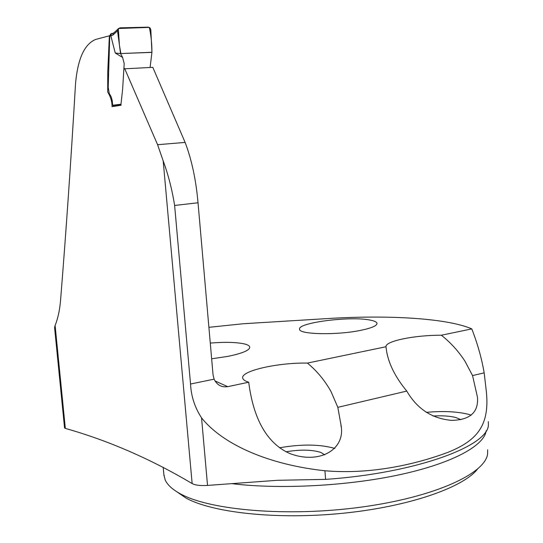 <?xml version="1.0" encoding="UTF-8"?>
<svg xmlns="http://www.w3.org/2000/svg" width="543" height="543" viewBox="0 0 543 543"><rect width="100%" height="100%" fill="white"/><g stroke="black" fill="none" stroke-linecap="round" stroke-linejoin="round"><path stroke-width="0.81" d="M214.994 380.928L227.734 386.664C221.558 387.566 217.017 385.068 214.105 379.163L213.039 374.711L198.025 202.77C195.996 179.787 191.693 159.669 185.115 142.409L152.8 67.339L124.001 68.839M488.32 421.612L488.381 424.307C489.684 445.491 417.105 473.102 325.603 479.374L277.493 480.297L207.528 485.415C200.34 485.849 195.215 485.232 192.141 483.555C150.662 458.971 108.39 440.583 65.33 428.393L55.108 325.501C57.952 318.402 59.771 309.958 60.572 300.17C65.954 233.51 70.929 161.59 75.484 84.409C77.608 59.099 84.341 44.105 95.67 39.435L109.788 35.695M121.137 105.206L112.055 106.666C112.082 101.622 110.636 96.763 107.724 92.093L107.758 71.9L109.367 35.709M198.025 202.77L174.622 205.458C172.111 189.663 168.303 174.812 163.192 160.898L157.585 144.709L124.632 68.493M55.108 325.501L54.572 327.544L64.563 427.986L65.33 428.393M360.437 330.402C336.538 335.357 298.888 334.468 299.58 329.255C297.238 322.732 349.896 315.951 369.81 320.024C374.297 320.838 376.693 321.945 377.005 323.336C377.066 325.759 371.541 328.115 360.437 330.402M211.648 358.801L227.992 356.357C242.49 353.337 249.753 350.249 249.773 347.092C249.522 345.823 247.784 344.785 244.574 343.97C236.7 342.199 225.264 341.893 210.277 343.067M227.734 386.664L248.714 382.224C245.002 381.057 242.999 379.659 242.714 378.043C240.739 370.828 278.091 362.52 307.413 363.084L386.005 346.739L386.08 347.615C387.621 361.726 394.517 376.218 406.775 391.082C417.078 408.865 432.004 418.626 451.566 420.37C470.021 420.017 478.654 412.3 477.467 397.218L472.559 375.58L484.18 372.844C481.668 358.319 477.541 343.671 471.792 328.895L441.33 335.228C414.879 335.079 385.062 341.085 386.005 346.739M208.899 327.32L243.264 323.743L327.578 318.565C387.729 314.804 447.167 318.13 471.792 328.895M174.622 205.458L190.539 384.023C191.129 396.227 194.801 407.501 201.548 417.852C223.173 444.961 269.647 464.849 324.924 470.761C372.559 474.853 418.049 463.512 447.765 452.4C477.467 440.583 489.84 425.081 486.324 391.394L484.18 372.844M248.714 382.224C252.244 409.856 262.12 441.54 290.22 453.69C319.82 464.672 345.993 449.366 340.97 424.809L337.827 407.331L406.775 391.082M307.413 363.084C316.936 370.944 324.802 380.433 331.02 391.557L337.827 407.331M334.882 448.45C320.065 444.201 301.589 443.977 279.475 447.785M471.236 415.13L468.575 414.329C456.935 411.499 442.83 410.841 426.262 412.368M472.559 375.58L464.998 361.251C458.407 351.124 450.52 342.45 441.33 335.228M163.85 474.412L165.16 479.856C167.332 484.797 172.328 489.406 180.133 493.689C209.415 510.237 287.457 517.153 361.02 507.142C434.671 497.225 485.408 473.564 487.6 453.914L487.668 449.808M176.882 491.802L185.896 497.992C212.238 512.707 276.903 519.923 342.742 513.278C408.607 506.68 462.887 487.668 477.446 469.2M324.829 454.898L320.865 452.434C311.831 449.618 300.238 449.4 286.08 451.796M460.892 419.685L456.018 417.574C449.848 415.986 442.165 415.463 432.981 416.013M151.938 52.379L120.546 53.56L117.532 30.829L117.77 29.274L119.847 27.856L148.266 27.15L150.058 27.958L150.798 29.627L151.938 52.386L150.085 67.481M117.532 30.829L112.788 35.166L109.734 36.164L108.22 87.308L109.258 93.437L111.179 96.776L112.245 100.706L112.666 105.22L121.014 104.229M120.994 104.032L122.643 89.14L124.191 63.64L122.616 57.449L120.546 53.56L115.252 53.031L122.616 57.449M110.887 35.933L115.252 53.031M109.734 36.164L110.616 34.073L112.143 33.313M121.089 104.969L113.786 106L112.666 105.22M112.788 35.166L113.175 33.327L110.568 34.066M110.867 35.818L111.288 34.094M151.925 52.114C151.911 43.488 151.042 35.247 149.318 27.388L118.32 28.501L119.433 45.374L120.872 53.547L151.83 52.277M163.192 160.898L192.141 483.555M214.105 379.163L190.539 384.023M157.585 144.709L185.115 142.409M486.168 430.769C484.308 445.525 453.127 463.016 400.619 474.514C348.199 485.992 279.815 489.582 231.671 483.637M325.603 479.374L324.924 470.761M207.528 485.415L201.548 417.852M113.555 32.885L114.071 32.675M340.963 424.809L341.126 426.866M163.192 467.251L163.986 475.851M117.736 29.308L112.978 33.68"/></g></svg>
